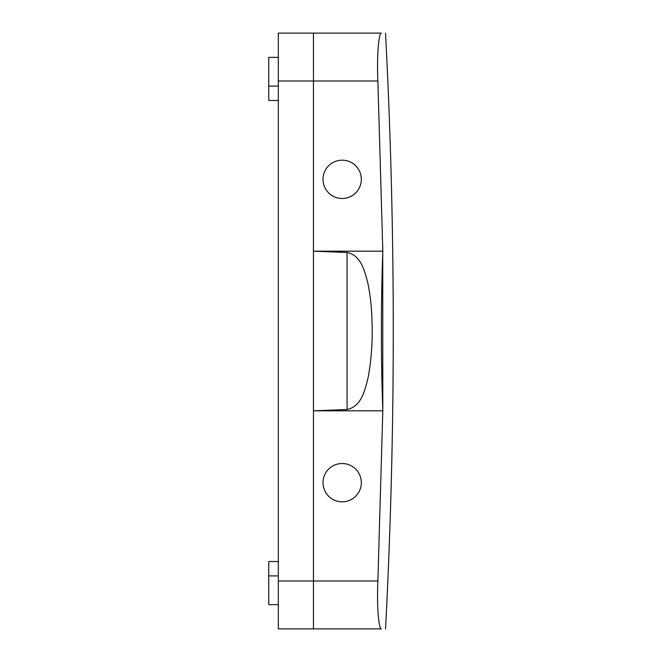 <?xml version="1.0" encoding="UTF-8"?>
<svg xmlns="http://www.w3.org/2000/svg" width="662" height="662" viewBox="0 0 662 662"><rect width="100%" height="100%" fill="white"/><g stroke="black" fill="none" stroke-linecap="round" stroke-linejoin="round"><path stroke-width="0.99" d="M347.062 409.513C362.073 406.344 365.333 388.768 368.428 376.107C371.597 357.703 372.772 339.035 371.953 320.085C371.663 307.408 370.273 294.971 367.774 282.773C364.671 271.122 361.013 255.143 347.062 252.487L347.062 409.513L313.44 410.821L313.44 628.9L278.321 628.9L278.321 581.004L313.44 581.004L313.44 628.9L381.32 628.9C378.921 629.587 376.653 606.698 377.878 581.004C376.653 606.698 378.921 629.587 381.32 628.9M382.81 410.821L313.44 410.821L313.44 80.996L377.878 80.996L382.81 251.179C380.915 304.388 380.915 357.604 382.81 410.821L377.878 581.004L313.44 581.004L313.44 33.1L381.32 33.1C378.921 32.413 376.653 55.302 377.878 80.996C376.653 55.302 378.921 32.413 381.32 33.1M347.062 252.487L313.44 251.179L382.81 251.179M382.735 245.825L382.802 411.838M278.321 57.362L268.739 57.362L268.739 100.467L278.321 100.467M278.321 604.638L268.739 604.638L268.739 561.533L278.321 561.533M385.541 33.1C395.835 231.7 395.835 430.3 385.541 628.9M351.365 465.849A19.157 19.157 0 0 1 358.986 491.849A19.157 19.157 0 0 1 332.994 499.479A19.157 19.157 0 0 1 325.365 473.479A19.157 19.157 0 0 1 351.365 465.849M332.994 162.521A19.157 19.157 0 0 0 325.365 188.521A19.157 19.157 0 0 0 351.365 196.151A19.157 19.157 0 0 0 358.986 170.151A19.157 19.157 0 0 0 332.994 162.521M278.321 581.004L278.321 80.996L313.44 80.996L313.44 33.1L278.321 33.1L278.321 80.996M278.321 86.101L268.739 86.101M278.321 575.899L268.739 575.899"/></g></svg>

